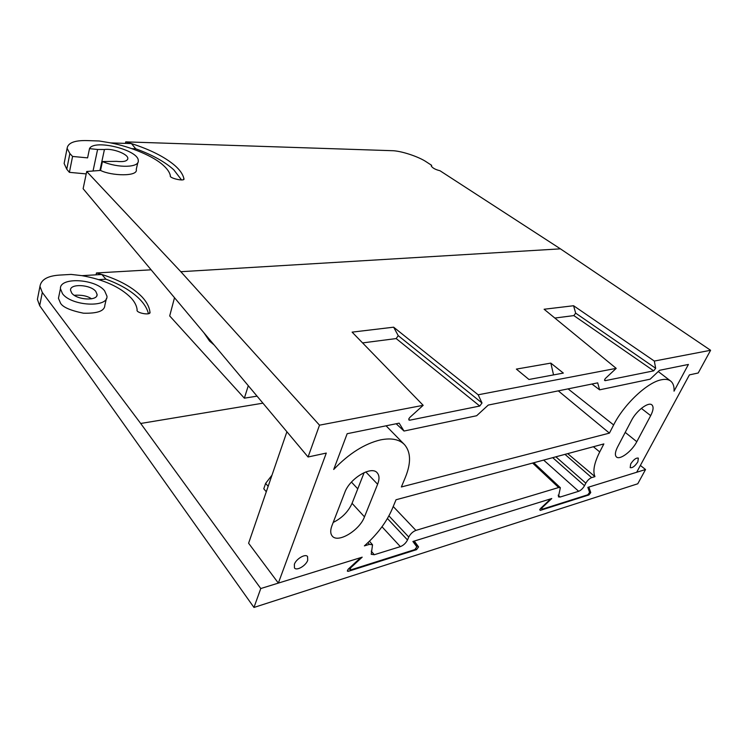 <?xml version="1.0" encoding="UTF-8"?>
<svg xmlns="http://www.w3.org/2000/svg" width="748" height="748" viewBox="0 0 748 748"><rect width="100%" height="100%" fill="white"/><g stroke="black" fill="none" stroke-linecap="round" stroke-linejoin="round"><path stroke-width="1.12" d="M710.6 350.279L698.211 372.99L689.413 374.888L636.679 472.269L587.844 487.378L589.611 492.418L587.797 494.774L542.263 509.201C541.402 509.182 541.515 508.528 542.609 507.228L551.762 498.533L412.896 541.487L416.842 546.853L414.794 549.602L350.924 569.845L349.98 569.705L350.877 567.639L362.191 557.167L278.349 583.094L326.287 453.073L308.064 456.991L319.508 425.173L423.172 405.323L409.848 417.403L408.876 418.749L408.894 419.993L409.745 420.198L479.758 406.033L482.002 402.985L478.168 394.794L616.202 368.362L605.581 378.292L604.73 379.414L605.076 380.685L653.705 370.849L655.669 368.278L654.322 361.06L710.6 350.279L560.43 248.85L439.992 170.74C435.383 169.6 432.475 168.01 431.278 165.972L431.661 165.336L431.334 166.234M64.627 160.951L64.132 163.494L66.768 169.216L69.396 172.349L72.575 156.444L69.873 153.564L67.105 148.347C67.956 142.84 74.632 140.25 87.133 140.587L99.241 140.989L110.713 142.905C131.199 146.87 153.836 156.463 163.26 165.28C167.309 168.898 169.684 172.377 170.376 175.733C168.581 178.211 186.065 182.035 183.849 178.51L183.821 178.342C182.849 174.191 179.847 169.908 174.817 165.486C164.747 156.949 150.283 149.647 131.433 143.569L125.739 141.868L125.393 143.382M181.577 179.978L173.751 169.768C164.869 161.783 152.199 154.789 135.725 148.787L131.433 143.569L110.713 142.905M294.366 564.291L294.45 567.9C296.498 571.201 305.876 565.797 307.718 560.308L307.55 556.521C305.38 553.455 296.161 558.859 294.366 564.291M630.686 463.975L630.19 467.631C632.415 468.155 634.977 466.219 637.866 461.834L638.334 458.113C636.081 457.673 633.528 459.627 630.686 463.975M661.391 379.778C665.458 378.937 668.6 379.404 670.825 381.19C673.237 383.219 674.313 386.548 674.032 391.167L688.412 364.444L659.568 370.297L650.152 379.18L599.615 389.83L597.68 382.864L488.257 405.07L476.644 415.738L404.014 431.044L399.151 423.153L347.166 433.709L333.711 469.473C348.961 453.559 364.575 443.695 380.564 439.88C391.447 437.73 399.469 439.356 404.64 444.77C410.886 452.25 411.148 463.077 405.407 477.261L401.367 486.967L609.424 433.12L613.64 424.939C623.925 404.359 647.394 382.275 661.391 379.778M99.942 170.46L104.43 149.497C112.714 148.216 128.039 154.041 127.843 158.398C127.497 161.138 123.719 162.129 116.538 161.353L102.439 161.549L100.531 170.422L86.712 171.498L83.122 188.72L308.064 456.991M69.396 172.349L86.207 173.901M72.575 156.444L87.591 157.875L89.498 148.646L97.586 149.478L93.042 171.002M431.661 165.336L426.715 162.129C418.88 156.622 400.367 150.572 391.597 150.675L125.739 141.868M331.888 525.844C330.233 530.295 330.336 533.679 332.196 535.989C337.741 543.59 359.554 530.454 364.482 516.849L377.618 484.246C379.573 479.216 379.432 475.41 377.216 472.829C371.513 465.378 349.681 478.421 344.781 492.493L331.888 525.844M650.685 415.636C653.387 410.334 653.789 406.762 651.901 404.902C648.479 401.536 636.333 410.727 631.471 420.46L617.558 447.014C615.108 451.914 614.734 455.233 616.446 456.953C619.812 460.394 631.957 451.231 636.8 441.703L650.685 415.636L641.345 408.38M387.427 518.514L407.501 539.981L408.773 537.045C410.446 533.838 412.821 531.622 415.916 530.407L558.653 487.528L560.364 487.715L558.41 496.868L560.112 497.046L578.672 491.286L543.656 460.095M552.707 457.664L584.506 485.733C582.888 488.491 580.944 490.342 578.672 491.286M584.506 485.733L585.824 483.171C587.451 480.394 589.396 478.542 591.649 477.617L594.959 476.626C592.622 471.203 594.211 462.975 599.728 451.932L603.86 443.919L396.038 499.758L392.092 509.229C386.436 522.291 377.198 534.511 364.388 545.881L369.447 544.357L372.541 544.806L371.223 554.305L374.29 554.726L400.358 546.629L381.994 526.77M407.501 539.981C405.855 543.16 403.471 545.376 400.358 546.629M271.973 475.204L265.624 483.386L268.149 486.331M266.288 491.754L263.782 488.799L265.624 483.386M286.905 431.755L248.607 543.226L278.349 583.094M86.712 171.498L180.829 271.702L319.508 425.173M104.43 149.497L97.586 149.478M102.439 161.549C118.352 168.347 139.474 167.608 138.268 160.661C138.829 150.002 93.986 138.791 89.498 148.646M100.531 170.422C111.181 175.939 138.623 176.865 136.258 169.347L137.828 162.559M560.43 248.85L180.829 271.702M516.372 369.101L550.837 363.107L563.347 373.084L528.958 379.479L516.372 369.101M423.172 405.323L352.112 332.131L393.644 327.185L478.168 394.794M616.202 368.362L544.114 309.251L573.585 305.736L654.322 361.06M333.197 522.441C341.995 518.074 348.278 511.707 352.065 503.339L364.154 472.596M541.683 508.621L541.066 507.995M573.585 305.736L575.67 313.132L655.669 368.278M554.848 318.05L573.847 315.6L575.67 313.132M393.644 327.185L398.245 335.665L482.002 402.985M362.574 342.911L396.178 338.564L398.245 335.665M396.169 423.761L404.014 431.044M591.939 384.023L599.615 389.83M609.424 433.12L558.298 390.858M567.695 453.634L594.959 476.626M135.725 148.787L131.9 148.674M553.539 374.907L550.837 363.107M350.877 567.639L350.457 567.087M203.839 332.692L209.59 341.107L214.162 344.996M257.05 396.15L244.362 398.179L248.289 385.706M244.362 398.179L169.693 315.937L174.508 297.713M91.518 298.826C87.563 295.974 81.803 294.796 74.239 295.273M71.752 293.094L70.518 290.177C69.929 283.38 90.536 284.483 95.781 291.411L97.1 294.441C97.838 301.182 76.951 300.172 71.752 293.094M148.422 313.655C147.384 309.326 144.972 305.034 141.176 300.771C133.153 292.038 121.4 284.838 105.917 279.172L101.831 274.488L96.464 272.955L96.043 274.834M149.899 311.72C149.254 306.802 146.655 301.893 142.12 296.993C133.013 287.587 119.577 280.089 101.831 274.488L81.981 275.657C103.804 279.584 120.148 286.97 131.012 297.844C134.668 301.846 136.716 305.839 137.155 309.831C135.266 312.991 151.788 315.983 149.909 311.925L149.628 312.776M58.896 296.161L58.447 298.302L60.551 303.23C62.879 307.213 70.49 310.523 83.393 313.188C97.539 313.59 104.692 310.953 104.842 305.296L106.422 298.489M104.598 290.794L106.955 296.171C108.357 307.942 71.593 306.231 62.533 293.749L60.438 288.719C59.503 276.769 95.389 278.761 104.598 290.794M412.943 541.543L418.571 546.919L416.533 549.668L348.325 571.322L347.371 571.182L348.269 569.116L360.676 557.634L260.772 588.536L140.699 423.471L42.309 292.459L39.953 286.4C41.065 279.649 47.592 275.872 59.531 275.086L71.088 274.413L81.981 275.657M589.237 491.361L590.752 492.577L588.947 494.933L540.318 510.37L539.878 509.416L540.654 508.388L550.687 498.869L414.289 541.056L418.571 546.919M37.98 296.432L37.4 299.396L39.681 305.689L253.965 607.451L637.773 483.778L645.543 469.529L588.844 487.07L590.752 492.577M253.965 607.451L260.772 588.536M151.115 269.813L96.464 272.955M640.372 465.434L645.543 469.529M140.699 423.471L262.941 403.172M98.801 279.612L105.917 279.172M183.821 178.342L183.606 179.193M66.768 169.216L69.873 153.564M365.809 471.923L377.618 484.246M364.482 516.849L352.065 503.339M636.8 441.703L625.225 432.391M605.076 380.685L604.496 380.208M573.847 315.6L653.705 370.849M409.745 420.198L408.754 419.142M396.178 338.564L479.758 406.033M568.069 388.866L613.64 424.939M558.653 487.528L532.613 463.059M393.224 506.508L415.916 530.407M371.242 551.136L374.29 554.726M599.728 451.932L593.379 446.734M558.148 495.185L560.112 497.046M351.448 482.095L357.768 488.837M388.913 515.868L408.773 537.045M369.447 544.357L367.969 542.627M564.974 454.363L591.649 477.617M555.876 456.813L585.824 483.171M42.309 292.459L39.681 305.689M540.318 510.37L539.738 509.781M588.358 494.456L588.947 494.933M348.325 571.322L347.446 570.182M415.823 548.985L416.533 549.668M349.007 568.433L349.98 569.705M670.526 380.956L658.259 371.532M404.042 444.162L386.071 425.808M127.843 158.398L127.599 159.474M67.105 148.347L64.132 163.494M183.709 179.062L183.849 178.51M533.763 462.75L560.364 487.715M369.456 541.197L372.541 544.806M39.953 286.4L37.4 299.396M60.438 288.719L58.447 298.302M149.74 312.608L149.909 311.925M96.801 295.75L97.1 294.441"/></g></svg>
